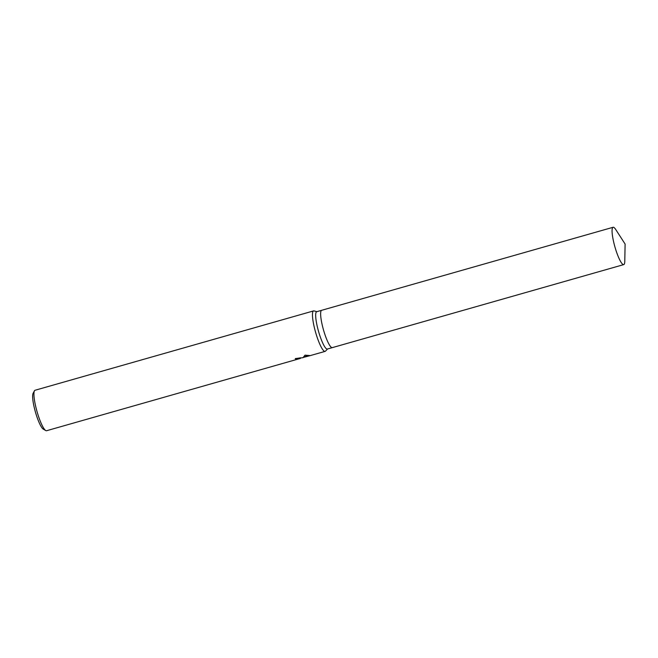 <?xml version="1.0" encoding="UTF-8"?>
<svg xmlns="http://www.w3.org/2000/svg" width="658" height="658" viewBox="0 0 658 658"><rect width="100%" height="100%" fill="white"/><g stroke="black" fill="none" stroke-linecap="round" stroke-linejoin="round"><path stroke-width="0.99" d="M321.704 310.296A19.403 3.635 74.1 0 0 321.68 310.296L316.712 311.711A19.403 3.635 74.1 0 0 318.316 330.596A19.403 3.635 74.1 0 0 327.034 349.061A19.403 3.635 74.1 0 0 327.347 349.044L332.315 347.63A19.403 3.635 74.1 0 0 332.586 347.482M332.315 347.63A19.403 3.635 74.1 0 1 332.002 347.646A19.403 3.635 74.1 0 1 323.284 329.181A19.403 3.635 74.1 0 1 321.68 310.296A19.403 3.635 74.1 0 0 323.284 329.181A19.403 3.635 74.1 0 0 332.002 347.646A19.403 3.635 74.1 0 0 332.315 347.63L623.743 264.606A19.403 3.635 74.1 0 0 624.787 261.308L625.1 244.036L615.732 229.519A19.403 3.635 74.1 0 0 613.42 227.257A19.403 3.635 74.1 0 0 613.108 227.273A19.403 3.635 74.1 0 0 614.712 246.15A19.403 3.635 74.1 0 0 623.43 264.623A19.403 3.635 74.1 0 0 623.743 264.606M314.17 310.946A21.04 3.94 74.1 0 0 314.047 310.913A21.04 3.94 74.1 0 0 313.932 310.889A21.04 3.94 74.1 0 0 313.595 310.905A21.04 3.94 74.1 0 0 315.33 331.369A21.04 3.94 74.1 0 0 324.789 351.388A21.04 3.94 74.1 0 0 325.126 351.372A21.04 3.94 74.1 0 0 325.504 351.125L327.536 348.987M295.582 358.495A20.513 3.841 74.1 0 0 295.763 358.635L295.903 359.145A21.04 3.94 -105.9 0 1 295.269 358.585L303.009 357.672L305.024 355.156L310.173 355.624L303.642 357.352M313.595 310.905L35.055 390.26A21.04 3.94 74.1 0 0 34.438 390.836A21.04 3.94 74.1 0 0 37.029 411.571A21.04 3.94 74.1 0 0 45.756 430.554A21.04 3.94 74.1 0 0 46.249 430.743A21.04 3.94 74.1 0 0 46.586 430.727L300.377 358.421L295.903 359.145M295.763 358.635L300.665 357.796M34.438 390.836L33.089 393.369A18.934 3.545 74.1 0 0 35.417 412.031A18.934 3.545 74.1 0 0 43.272 429.115L45.756 430.554M316.909 311.662L314.047 310.913M325.126 351.372L309.581 355.797M308.947 355.435L304.21 356.784M300.377 358.421L300.245 357.911M321.68 310.296L613.108 227.273"/></g></svg>
